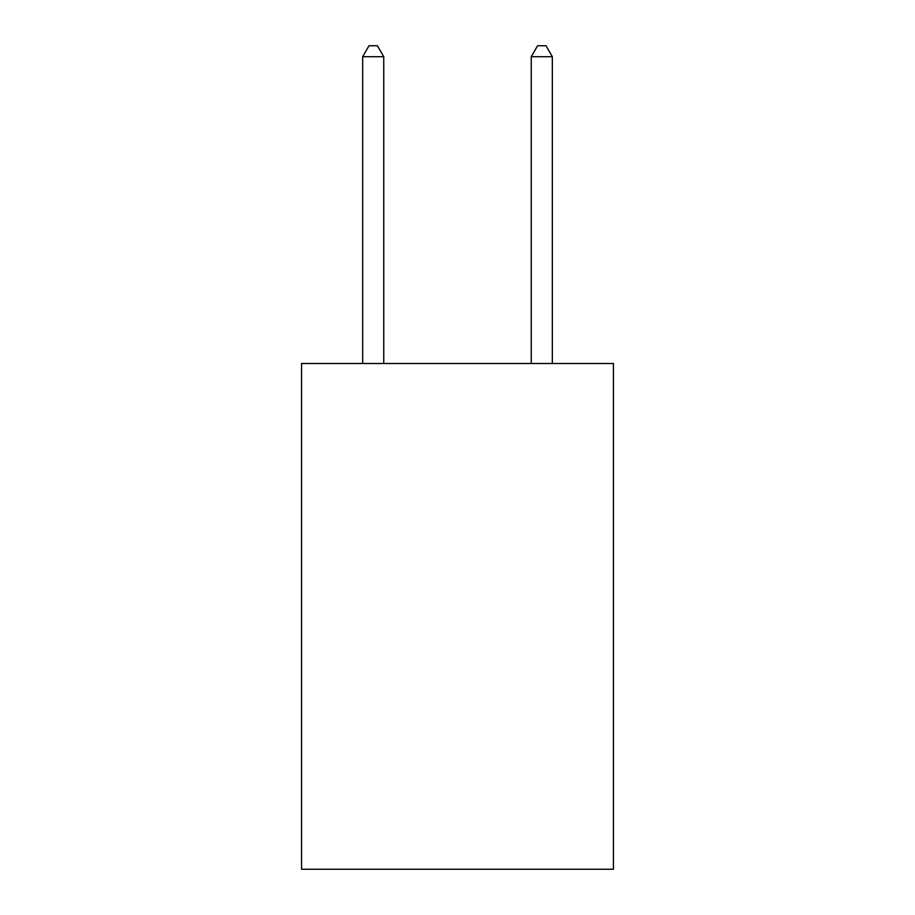 <?xml version="1.0" encoding="UTF-8"?>
<svg xmlns="http://www.w3.org/2000/svg" width="915" height="915" viewBox="0 0 915 915"><rect width="100%" height="100%" fill="white"/><g stroke="black" fill="none" stroke-linecap="round" stroke-linejoin="round"><path stroke-width="1.37" d="M613.439 363.518L613.439 869.25L301.561 869.25L301.561 363.518L613.439 363.518M383.751 363.518L383.751 56.707L362.672 56.707L362.672 363.518M362.672 56.707L368.997 45.75L377.426 45.75L383.751 56.707M552.328 363.518L552.328 56.707L531.249 56.707L531.249 363.518M531.249 56.707L537.574 45.75L546.003 45.75L552.328 56.707"/></g></svg>
